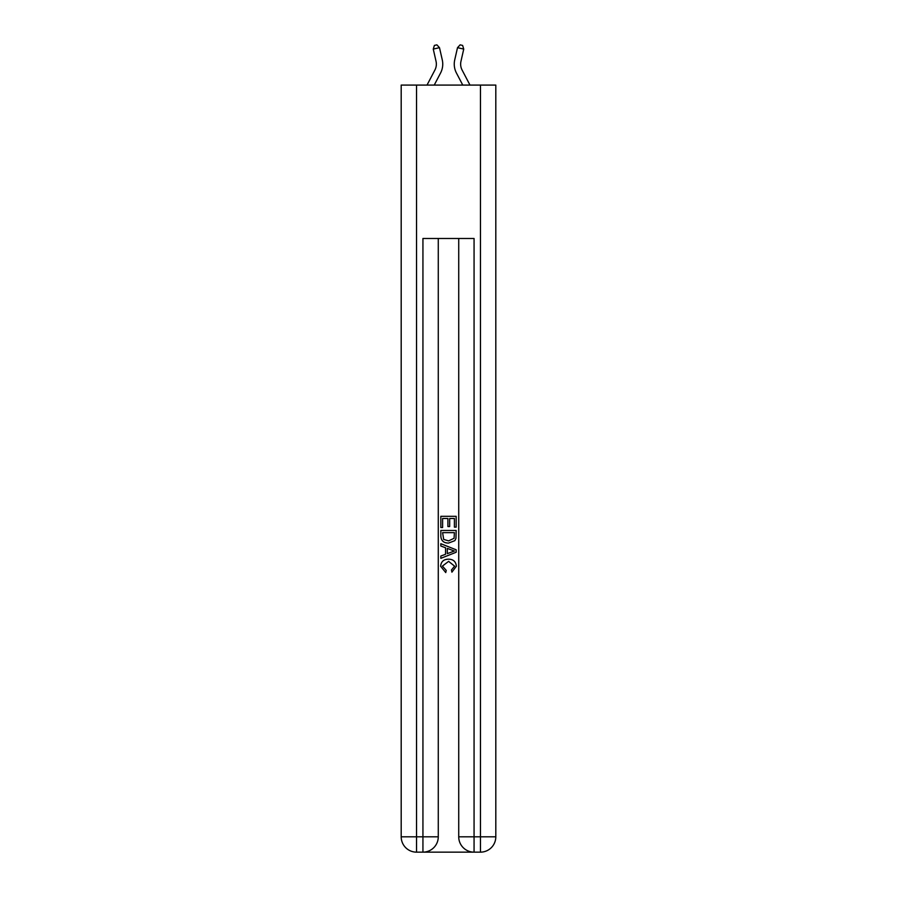 <?xml version="1.0" encoding="UTF-8"?>
<svg xmlns="http://www.w3.org/2000/svg" width="897" height="897" viewBox="0 0 897 897"><rect width="100%" height="100%" fill="white"/><g stroke="black" fill="none" stroke-linecap="round" stroke-linejoin="round"><path stroke-width="1.35" d="M427.017 85.08L434.899 70.044A12.782 12.782 -29.6 0 0 436.032 61.276L433.262 49.088L434.395 45.422L436.884 44.85L439.485 47.664L442.266 59.852A19.173 19.173 145 0 1 440.562 73.016L434.238 85.08L440.562 73.016M469.983 85.08L462.101 70.044A12.782 12.782 29.6 0 1 460.968 61.276L463.738 49.088L457.515 47.664L454.734 59.852A19.173 19.173 -145 0 0 456.438 73.016L462.762 85.08L456.438 73.016M424.079 852.15L472.921 852.15M416.533 85.08L416.533 836.811L401.194 836.811L401.194 85.08L495.806 85.08L495.806 836.811L480.467 836.811L480.467 85.08M474.065 852.15L474.065 836.811L458.726 836.811A15.339 15.339 0 0 0 474.065 852.15L480.467 852.15L480.467 836.811L474.065 836.811L474.065 238.49L422.935 238.49L422.935 836.811L416.533 836.811L416.533 852.15L422.935 852.15A15.339 15.339 0 0 0 438.274 836.811L422.935 836.811L422.935 852.15M438.274 238.49L438.274 836.811M458.726 836.811L458.726 238.49M480.467 852.15A15.339 15.339 0 0 0 495.806 836.811M401.194 836.811A15.339 15.339 0 0 0 416.533 852.15M440.831 527.526L440.831 516.313L456.169 516.313L456.169 527.133L454.398 527.133L454.398 518.477L449.677 518.477L449.677 526.539L447.906 526.539L447.906 518.477L442.602 518.477L442.602 527.526L440.831 527.526M440.831 535.969L440.831 530.475L456.169 530.475L455.945 538.424L454.857 540.656L448.578 543.055C443.679 543.077 441.089 540.712 440.831 535.969M442.602 532.639L443.69 539.422L448.612 540.891L454.084 538.278L454.398 532.639L442.602 532.639M440.831 546.015L440.831 543.717L456.169 549.805L456.169 552.249L440.831 558.338L440.831 556.039L445.551 554.29L445.551 547.753L440.831 546.015M451.572 549.973L447.323 548.403L447.323 553.64L454.398 551.027L451.572 549.973M442.4 566.097L446.246 570.402L445.742 572.566L440.629 566.299C441.044 561.589 443.712 559.212 448.612 559.19C453.333 559.291 455.911 561.645 456.371 566.254L451.909 572.174L451.449 570.01L454.6 566.153L448.623 561.354L442.4 566.097M434.899 70.044A12.782 12.782 -35 0 0 436.032 61.276A12.782 12.782 -35 0 1 434.899 70.044A12.782 12.782 -35 0 0 436.032 61.276A12.782 12.782 -35 0 1 434.899 70.044A12.782 12.782 -35 0 0 436.032 61.276A12.782 12.782 -35 0 1 434.899 70.044A12.782 12.782 -35 0 0 436.032 61.276A12.782 12.782 -35 0 1 434.899 70.044A12.782 12.782 -35 0 0 436.032 61.276A12.782 12.782 -35 0 1 434.899 70.044A12.782 12.782 -35 0 0 436.032 61.276A12.782 12.782 -35 0 1 434.899 70.044A12.782 12.782 -35 0 0 436.032 61.276A12.782 12.782 -35 0 1 434.899 70.044A12.782 12.782 -35 0 0 436.032 61.276A12.782 12.782 -35 0 1 434.899 70.044A12.782 12.782 -35 0 0 436.032 61.276A12.782 12.782 -35 0 1 434.899 70.044A12.782 12.782 -35 0 0 436.032 61.276A12.782 12.782 -35 0 1 434.899 70.044A12.782 12.782 -35 0 0 436.032 61.276A12.782 12.782 -35 0 1 434.899 70.044A12.782 12.782 -35 0 0 436.032 61.276A12.782 12.782 -35 0 1 434.899 70.044A12.782 12.782 -35 0 0 436.032 61.276A12.782 12.782 -35 0 1 434.899 70.044A12.782 12.782 -35 0 0 436.032 61.276A12.782 12.782 -35 0 1 434.899 70.044A12.782 12.782 -35 0 0 436.032 61.276A12.782 12.782 -35 0 1 434.899 70.044A12.782 12.782 -35 0 0 436.032 61.276A12.782 12.782 -35 0 1 434.899 70.044A12.782 12.782 -35 0 0 436.032 61.276A12.782 12.782 -35 0 1 434.899 70.044A12.782 12.782 -35 0 0 436.032 61.276A12.782 12.782 -35 0 1 434.899 70.044A12.782 12.782 -35 0 0 436.032 61.276A12.782 12.782 -35 0 1 434.899 70.044A12.782 12.782 -35 0 0 436.032 61.276A12.782 12.782 -35 0 1 434.899 70.044A12.782 12.782 -35 0 0 436.032 61.276A12.782 12.782 -35 0 1 434.899 70.044A12.782 12.782 -35 0 0 436.032 61.276A12.782 12.782 -35 0 1 434.899 70.044A12.782 12.782 -35 0 0 436.032 61.276A12.782 12.782 -35 0 1 434.899 70.044A12.782 12.782 -35 0 0 436.032 61.276A12.782 12.782 -35 0 1 434.899 70.044A12.782 12.782 -35 0 0 436.032 61.276A12.782 12.782 -35 0 1 434.899 70.044A12.782 12.782 -35 0 0 436.032 61.276A12.782 12.782 -35 0 1 434.899 70.044A12.782 12.782 -35 0 0 436.032 61.276A12.782 12.782 -35 0 1 434.899 70.044A12.782 12.782 -35 0 0 436.032 61.276M433.262 49.088L439.485 47.664L442.266 59.852M462.101 70.044A12.782 12.782 35 0 1 460.968 61.276A12.782 12.782 35 0 0 462.101 70.044A12.782 12.782 35 0 1 460.968 61.276A12.782 12.782 35 0 0 462.101 70.044A12.782 12.782 35 0 1 460.968 61.276A12.782 12.782 35 0 0 462.101 70.044A12.782 12.782 35 0 1 460.968 61.276A12.782 12.782 35 0 0 462.101 70.044A12.782 12.782 35 0 1 460.968 61.276A12.782 12.782 35 0 0 462.101 70.044A12.782 12.782 35 0 1 460.968 61.276A12.782 12.782 35 0 0 462.101 70.044A12.782 12.782 35 0 1 460.968 61.276A12.782 12.782 35 0 0 462.101 70.044A12.782 12.782 35 0 1 460.968 61.276A12.782 12.782 35 0 0 462.101 70.044A12.782 12.782 35 0 1 460.968 61.276A12.782 12.782 35 0 0 462.101 70.044A12.782 12.782 35 0 1 460.968 61.276A12.782 12.782 35 0 0 462.101 70.044A12.782 12.782 35 0 1 460.968 61.276A12.782 12.782 35 0 0 462.101 70.044A12.782 12.782 35 0 1 460.968 61.276A12.782 12.782 35 0 0 462.101 70.044A12.782 12.782 35 0 1 460.968 61.276A12.782 12.782 35 0 0 462.101 70.044A12.782 12.782 35 0 1 460.968 61.276A12.782 12.782 35 0 0 462.101 70.044A12.782 12.782 35 0 1 460.968 61.276A12.782 12.782 35 0 0 462.101 70.044A12.782 12.782 35 0 1 460.968 61.276A12.782 12.782 35 0 0 462.101 70.044A12.782 12.782 35 0 1 460.968 61.276A12.782 12.782 35 0 0 462.101 70.044A12.782 12.782 35 0 1 460.968 61.276A12.782 12.782 35 0 0 462.101 70.044A12.782 12.782 35 0 1 460.968 61.276A12.782 12.782 35 0 0 462.101 70.044A12.782 12.782 35 0 1 460.968 61.276A12.782 12.782 35 0 0 462.101 70.044A12.782 12.782 35 0 1 460.968 61.276A12.782 12.782 35 0 0 462.101 70.044A12.782 12.782 35 0 1 460.968 61.276A12.782 12.782 35 0 0 462.101 70.044A12.782 12.782 35 0 1 460.968 61.276A12.782 12.782 35 0 0 462.101 70.044A12.782 12.782 35 0 1 460.968 61.276A12.782 12.782 35 0 0 462.101 70.044A12.782 12.782 35 0 1 460.968 61.276A12.782 12.782 35 0 0 462.101 70.044A12.782 12.782 35 0 1 460.968 61.276A12.782 12.782 35 0 0 462.101 70.044A12.782 12.782 35 0 1 460.968 61.276A12.782 12.782 35 0 0 462.101 70.044A12.782 12.782 35 0 1 460.968 61.276M463.738 49.088L462.605 45.422L460.116 44.85L457.515 47.664L454.734 59.852"/></g></svg>
